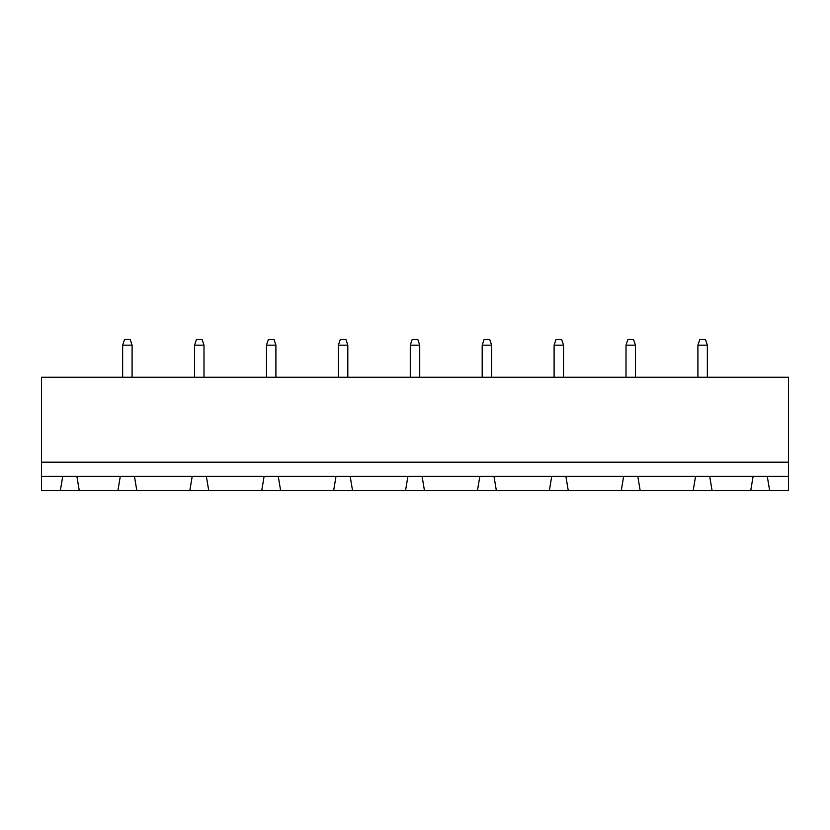 <?xml version="1.0" encoding="UTF-8"?>
<svg xmlns="http://www.w3.org/2000/svg" width="830" height="830" viewBox="0 0 830 830"><rect width="100%" height="100%" fill="white"/><g stroke="black" fill="none" stroke-linecap="round" stroke-linejoin="round"><path stroke-width="1.25" d="M788.5 462.186L788.5 377.256L41.5 377.256L41.5 462.186L788.5 462.186L788.5 490.489L769.628 490.489L767.273 476.337L788.5 476.337M41.5 476.337L62.727 476.337L60.372 490.489L41.5 490.489L41.5 462.186M62.727 476.337L767.273 476.337M275.902 345.166L274.014 339.512L268.36 339.512L266.471 345.166L275.902 345.166L275.902 377.256M266.471 345.166L266.471 377.256M338.37 345.166L347.812 345.166L345.923 339.512L340.259 339.512L338.37 345.166L338.37 377.256M347.812 345.166L347.812 377.256M410.279 345.166L419.721 345.166L417.832 339.512L412.168 339.512L410.279 345.166L410.279 377.256M419.721 345.166L419.721 377.256M626.007 345.166L635.438 345.166L633.549 339.512L627.885 339.512L626.007 345.166L626.007 377.256M635.438 345.166L635.438 377.256M482.189 345.166L491.63 345.166L489.742 339.512L484.077 339.512L482.189 345.166L482.189 377.256M491.63 345.166L491.63 377.256M563.529 345.166L561.64 339.512L555.986 339.512L554.098 345.166L563.529 345.166L563.529 377.256M554.098 345.166L554.098 377.256M122.653 345.166L132.095 345.166L130.206 339.512L124.542 339.512L122.653 345.166L122.653 377.256M132.095 345.166L132.095 377.256M194.562 345.166L203.993 345.166L202.115 339.512L196.451 339.512L194.562 345.166L194.562 377.256M203.993 345.166L203.993 377.256M707.347 345.166L705.459 339.512L699.794 339.512L697.905 345.166L707.347 345.166L707.347 377.256M697.905 345.166L697.905 377.256M60.372 490.489L769.628 490.489M79.244 490.489L76.889 476.337M120.298 476.337L117.933 490.489M136.805 490.489L134.45 476.337M192.207 476.337L189.842 490.489M712.067 490.489L709.702 476.337M753.111 476.337L750.756 490.489M208.714 490.489L206.359 476.337M264.106 476.337L261.751 490.489M640.158 490.489L637.793 476.337M695.55 476.337L693.195 490.489M280.623 490.489L278.268 476.337M336.015 476.337L333.66 490.489M568.249 490.489L565.894 476.337M623.641 476.337L621.286 490.489M352.532 490.489L350.167 476.337M407.924 476.337L405.559 490.489M496.34 490.489L493.985 476.337M551.732 476.337L549.377 490.489M424.441 490.489L422.076 476.337M479.833 476.337L477.468 490.489"/></g></svg>

